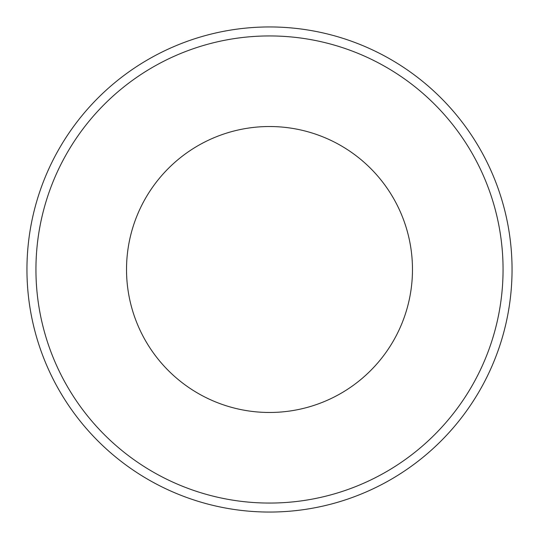 <?xml version="1.0" encoding="UTF-8"?>
<svg xmlns="http://www.w3.org/2000/svg" width="539" height="539" viewBox="0 0 539 539"><rect width="100%" height="100%" fill="white"/><g stroke="black" fill="none" stroke-linecap="round" stroke-linejoin="round"><path stroke-width="0.81" d="M269.5 26.95A242.55 242.55 0 0 1 512.05 269.5A242.55 242.55 0 0 1 269.5 512.05A242.55 242.55 0 0 1 26.95 269.5A242.55 242.55 0 0 1 269.5 26.95A242.55 242.55 0 0 0 26.95 269.5A242.55 242.55 0 0 0 269.5 512.05M269.5 412.476A142.976 142.976 0 0 0 412.476 269.5A142.976 142.976 0 0 0 269.5 126.524A142.976 142.976 0 0 0 126.524 269.5A142.976 142.976 0 0 0 269.5 412.476M269.5 503.062A233.562 233.562 0 0 0 503.062 269.5A233.562 233.562 0 0 0 269.5 35.938A233.562 233.562 0 0 0 35.938 269.5A233.562 233.562 0 0 0 269.5 503.062"/></g></svg>
